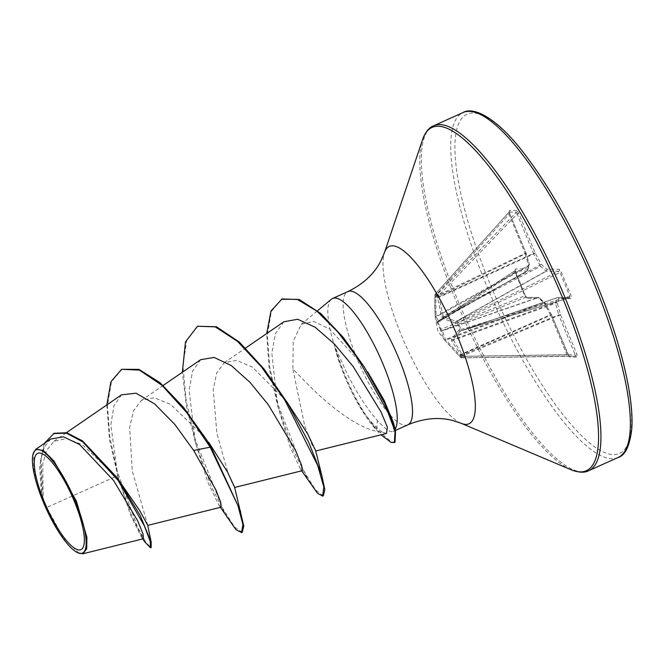 <?xml version="1.0" encoding="UTF-8"?>
<svg xmlns="http://www.w3.org/2000/svg" width="665" height="665" viewBox="0 0 665 665"><rect width="100%" height="100%" fill="white"/><g stroke="black" fill="none" stroke-linecap="round" stroke-linejoin="round"><path stroke-width="0.5" stroke-dasharray="3.33 2.49" d="M459.523 356.265L460.463 357.321A1.546 1.505 90.7 0 0 461.543 357.812L463.688 357.828A1.546 1.455 90.2 0 1 462.632 357.338L460.463 357.321L445.051 340.613L443.904 339.034L440.488 329.715A1.546 1.538 -159.3 0 0 442.358 330.555L445.417 339.499L460.995 356.315A1.546 0.565 -90.9 0 0 461.568 357.812A1.546 1.505 90.7 0 0 461.577 357.812L463.713 357.828L464.02 356.332L462.483 354.894L452.973 339.549L460.629 330.846A1.546 1.247 -100.3 0 1 459.058 330.006L451.352 339.084L451.51 340.663L462.632 357.338L464.02 356.332L575.167 354.744L575.832 356.224A1.546 1.48 -89.6 0 1 575.865 356.224L575.865 356.224A1.546 1.48 -89.6 0 1 577.212 357.155L576.846 354.187L560.612 314.803L557.353 303.282L558.999 298.535L571.318 298.618L571.119 295.867L561.31 272.068L559.24 269.308L546.913 269.217L541.335 264.421L535.092 252.875L518.858 213.49L516.771 210.506A1.546 1.48 -89.6 0 1 516.472 212.202L517.17 214.047L518.858 213.49M516.771 210.506L509.324 210.456L509.681 213.423L525.924 252.816L529.174 264.329L527.536 269.084A1.546 1.438 -161 0 1 527.004 270.954L438.127 321.228A1.546 1.505 -36.9 0 0 437.495 322.99L440.488 329.715L440.97 329.316A1.546 0.956 -111.7 0 0 440.978 329.358A1.546 0.956 -111.7 0 0 442.358 330.555L525.466 297.454L514.552 270.971L526.938 271.046L528.642 266.2A1.546 0.49 -118.7 0 0 528.567 265.435L525.308 253.914L435.758 297.413L436.099 316.881L438.376 320.896A1.546 0.923 -123.2 0 0 438.235 320.962L438.235 320.962A1.546 0.923 -123.2 0 0 438.135 322.45A1.546 0.923 -123.2 0 0 438.152 322.483L440.97 329.316L525.3 295.568L526.489 297.521L525.932 297.371A1.546 1.48 90.4 0 0 525.466 297.454L537.794 297.538A1.546 0.449 -109.2 0 1 538.01 297.646L442.134 330.954A1.546 1.38 165.2 0 1 440.479 330.231M437.495 322.99L435.243 316.814L434.893 295.293L437.063 295.302L441.701 316.856L442.848 318.444L455.442 323.124L457.038 322.916L459.897 329.848L459.058 330.006M509.681 213.423L525.924 252.816A1.546 0.732 164.2 0 1 526.048 253.008L529.307 264.52A1.546 0.732 164.2 0 0 529.174 264.329A1.546 1.438 -161 0 1 528.642 266.2L436.099 316.881A1.546 1.488 -4.2 0 0 435.375 318.244L435.4 318.385A1.546 1.488 -4.2 0 1 435.375 318.244L435.234 316.773A1.546 0.64 -6.1 0 0 435.243 316.814M78.927 553.222L63.325 537.777L43.175 500.87L42.768 463.779L46.849 449.981L53.956 441.277L66.708 438.543L82.551 444.827L116.799 477.354M331.361 299.233A73.05 19.219 -114.2 0 0 335.468 348.718L335.8 348.568A70.074 18.437 -114.2 0 0 344.894 374.894A70.074 18.437 -114.2 0 0 376.714 429.382L376.041 429.681L371.644 422.375C376.324 427.537 380.014 430.837 382.707 432.267C360.056 430.712 329.358 406.357 306.05 382.466L292.874 369.017L293.232 341.17L301.245 324.312L313.572 321.386L329.483 328.901L363.871 366.299L367.62 371.818M335.468 348.718L334.994 348.385A70.074 18.437 -114.2 0 0 344.221 375.201A70.074 18.437 -114.2 0 0 376.041 429.681L380.945 434.819M335.8 348.568L347.404 374.395C357.496 394.004 367.496 409.391 377.404 420.538C385.75 429.607 391.103 433.148 393.464 431.144A73.05 19.219 -114.2 0 0 395.193 429.149M334.994 348.385L340.497 365.467C349.599 389.973 359.981 408.942 371.644 422.375M395.542 430.355L392.899 431.543L393.464 431.144L393.323 422.4M121.496 394.844L113.806 406.074L110.864 424.968L117.705 475.666L46.409 507.644M147.755 525.375L132.285 470.995L129.625 427.404L133.515 410.771L141.362 400.438L154.297 397.745L170.381 404.27L204.787 437.213L208.594 442.1M234.579 487.171L232.434 483.696L227.846 472.399L216.898 433.405L213.207 389.615L216.707 372.957L224.238 362.741L236.723 360.33L252.442 367.171L286.025 400.771L287.396 402.832M315.651 450.695L311.927 444.528L304.686 425.766L292.874 369.017M382.707 432.267L386.506 433.43M283.83 321.785L275.435 333.564L271.819 353.123L277.48 405.126L290.14 447.038L300.647 469.324L302.184 470.704M200.589 359.732L192.484 371.303L189.143 390.604L195.311 442.175L207.854 482.325L218.802 504.968L221.129 507.162M117.705 475.666L130.315 514.502L140.93 536.189L143.499 538.733M50.773 439L44.206 447.254L40.59 460.621L41.845 497.187L33.857 470.355L33.549 452.632M122.277 369L111.512 381.652L107.464 405.334L109.708 436.381L116.89 470.188L137.555 527.212L146.283 542.948L151.171 547.519M54.089 433.281L45.395 442.167L40.964 457.994L43.175 500.87M106.816 404.935L109.567 440.039L118.32 478.002L132.127 516.954L144.563 541.676M44.198 443.522L39.642 466.83L41.712 496.364L43.125 500.654M41.845 497.187L41.712 496.364M437.603 323.015A1.546 1.53 6.5 0 1 438.351 321.129L526.88 271.054A1.546 1.48 -89.6 0 0 527.536 269.084L515.217 268.993L515.417 271.744L525.225 295.543L527.295 298.311L539.623 298.394L545.2 303.198L551.443 314.736L567.677 354.129L569.764 357.105L577.212 357.155M242.251 532.291L234.62 527.112L222.492 508.052L195.46 440.238L186.217 401.12L182.925 365.908L186.857 339.632L198.17 325.933M323.315 495.824L315.501 489.856L303.564 470.479L278.145 404.894L269.89 368.119L267.305 335.509L271.362 311.444L282.043 298.934M395.035 442.258L391.469 441.942L376.714 429.382L377.404 420.538M226.998 517.437L211.204 486.165L195.826 444.02L186.508 406.722L182.343 372.275M309.715 482.807L293.373 450.471L277.854 406.548L269.092 367.662L266.698 333.547M458.651 355.343L444.91 340.43L544.136 303.215A1.546 0.515 -110.7 0 0 543.588 302.45L538.01 297.646A1.546 1.297 130.7 0 1 539.265 297.837A1.546 1.546 0 0 0 538.268 297.463A1.546 1.48 90.4 0 0 537.794 297.538L442.3 330.713A1.546 1.538 -159.3 0 1 440.43 329.873M458.426 330.355A1.546 1.255 42.6 0 0 460.113 331.079L461.468 330.688L457.487 321.029L456.107 321.353L443.655 316.931L443.098 316.166L438.917 296.715L437.138 296.748M437.462 294.138L435.326 294.121A1.546 0.424 -138 0 0 435.243 294.163A1.546 0.424 -138 0 0 435.833 295.252L434.893 295.293A1.546 1.496 98.8 0 1 435.326 294.121L509.024 212.152L516.472 212.202L437.462 294.138A1.546 1.463 83.8 0 0 437.063 295.302L438.85 295.268L437.462 294.138M515.417 271.744L437.628 322.774A1.546 1.53 6.5 0 1 437.545 322.076L526.938 271.046A1.546 1.546 0 0 0 527.636 270.198L529.282 265.451A1.546 1.546 0 0 0 529.307 264.52A1.546 0.732 164.2 0 1 528.567 265.435L436.016 316.116A1.546 0.64 -6.1 0 0 435.234 316.773C434.702 309.765 434.611 303.464 434.96 297.853L434.943 296.74L525.117 253.373L508.883 213.989L509.24 211.595L509.756 213.448L435.833 295.252L435.758 297.413A1.546 0.54 1.8 0 0 434.96 297.853A1.546 0.54 1.8 0 0 435.01 297.995M437.271 298.011A1.546 0.466 170 0 1 438.8 297.43L533.663 253.972L540.462 266.283A1.546 1.297 130.7 0 0 541.335 264.421L443.098 316.166A1.546 0.441 161.4 0 0 441.701 316.856M442.848 318.444A1.546 1.222 116.4 0 1 443.655 316.931L540.462 266.283L546.256 271.195L558.583 271.278L560.055 272.442L561.31 272.068M559.24 269.308A1.546 1.48 90.4 0 1 558.583 271.278L457.487 321.029A1.546 1.255 74 0 0 457.038 322.916L560.055 272.442L569.863 296.241L569.498 297.762A1.546 1.48 -89.6 0 1 571.318 298.618M569.589 297.737L557.046 297.779A1.546 1.438 -161 0 1 558.999 298.535A1.546 1.48 -89.6 0 0 557.644 297.596L569.971 297.687L461.452 330.696A1.546 1.546 0 0 1 461.277 330.746L461.277 330.746A1.546 1.247 -100.3 0 1 459.897 329.848L571.119 295.867M451.51 340.663A1.546 0.773 -26.6 0 0 453.056 340.314L555.483 303.298L557.046 297.779L460.629 330.846L557.17 297.679A1.546 1.48 -89.6 0 1 557.644 297.596A1.546 1.546 0 0 0 557.129 297.679L461.277 330.746A1.546 1.247 -100.3 0 0 461.468 330.688L569.498 297.762M567.677 354.129L566.879 354.686L460.995 356.315L460.404 357.288A1.546 1.546 0 0 0 461.543 357.812A1.546 0.565 -90.9 0 0 461.577 357.812L568.384 356.174A1.546 1.48 -89.6 0 1 568.417 356.174L463.721 357.828A1.546 1.546 0 0 1 463.688 357.828A1.546 1.455 90.2 0 0 463.713 357.828L575.832 356.224L568.384 356.174L566.879 354.686L550.645 315.301L460.064 355.26L459.465 356.232L458.659 355.384L550.387 314.761L544.136 303.215L545.192 303.074A1.546 1.546 0 0 0 544.843 302.633A1.546 1.297 130.7 0 0 543.588 302.45L445.417 339.499A1.546 1.363 147.5 0 1 443.904 339.034M514.552 270.971L438.376 320.896A1.546 1.53 6.5 0 0 437.545 322.076A1.546 1.546 0 0 1 438.235 320.962L514.552 270.971A1.546 1.48 -89.6 0 0 515.217 268.993M451.352 339.084A1.546 1.355 34.3 0 0 452.973 339.549L555.408 302.533A1.546 1.438 -161 0 1 557.353 303.282A1.546 0.732 164.2 0 0 555.483 303.298L558.741 314.819A1.546 0.732 164.2 0 1 560.612 314.803L558.933 315.36L575.167 354.744L576.846 354.187M460.912 355.359A1.546 0.79 -36.2 0 0 462.483 354.894L558.741 314.819L558.933 315.36L461.668 356.282M455.442 323.124A1.546 1.131 106.4 0 1 456.107 321.353L546.04 271.087A1.546 1.297 130.7 0 0 546.913 269.217A1.546 1.48 90.4 0 1 546.256 271.195L456.68 321.262A1.546 1.255 74 0 0 456.232 323.14M508.949 212.177L435.243 294.163A1.546 1.546 0 0 0 434.844 295.293L434.985 296.74M509.324 210.456A1.546 1.48 -89.6 0 1 509.024 212.152M533.663 253.972L535.092 252.875L533.405 253.431L438.917 296.715L438.85 295.268L517.17 214.047L533.663 253.972M526.048 253.008A1.546 0.732 164.2 0 1 525.308 253.914A1.546 0.532 -115.9 0 0 525.117 253.373L525.99 252.833A1.546 1.546 0 0 1 526.048 253.008M525.225 295.543L515.076 270.214L514.552 270.946M527.295 298.311A1.546 1.48 90.4 0 0 525.949 297.371L538.268 297.463A1.546 1.48 90.4 0 1 539.623 298.394A1.546 1.297 130.7 0 0 539.265 297.837L544.843 302.633A1.546 1.297 130.7 0 1 545.2 303.198L551.443 314.612L550.387 314.761A1.546 0.54 -113.8 0 1 550.645 315.301L551.509 314.761A1.546 1.546 0 0 0 551.443 314.612L569.032 356.349L568.417 356.174A1.546 1.48 -89.6 0 1 569.764 357.105M618.109 457.478A189.084 49.75 65.8 0 1 486.206 284.645A189.084 49.75 65.8 0 1 462.981 112.585M596.713 284.188A185.992 48.936 65.8 0 1 613.67 454.611A185.992 48.936 65.8 0 1 489.822 283.431A185.992 48.936 65.8 0 1 472.865 113A185.992 48.936 65.8 0 1 596.713 284.188M588.683 470.712A189.084 49.75 65.8 0 1 456.788 297.887A189.084 49.75 65.8 0 1 433.555 125.818M571.144 469.781A188.178 49.518 65.8 0 1 455.126 298.751A188.178 49.518 65.8 0 1 422.616 139.559M461.161 423.289A97.215 25.578 65.8 0 1 401.228 334.936A97.215 25.578 65.8 0 1 384.437 252.692M407.795 424.844A73.05 19.219 65.8 0 1 356.839 358.069A73.05 19.219 65.8 0 1 347.862 291.603M444.91 340.43L437.878 331.212L435.484 319.009M301.245 324.304L317.513 310.763M53.94 441.261L66.45 432.674M141.362 400.438L163.166 385.459M224.23 362.733L245.626 348.036M204.787 437.213L206.05 439.041M118.32 478.002L118.087 477.146M142.759 538.916L140.922 536.189M363.871 366.299L364.503 367.246M277.48 405.126L277.854 406.548M300.647 469.324L301.719 470.828M195.311 442.175L195.826 444.02M218.802 504.968L220.439 507.337"/><path stroke-width="1" d="M74.455 501.601A52.793 13.89 65.8 0 1 79.268 549.972A52.793 13.89 65.8 0 1 44.114 501.385A52.793 13.89 65.8 0 1 39.302 453.015A52.793 13.89 65.8 0 1 74.455 501.601M75.544 501.61A56.592 14.888 65.8 0 1 77.913 552.814A56.592 14.888 65.8 0 1 43.026 501.377A56.592 14.888 65.8 0 1 33.25 453.505A56.592 14.888 65.8 0 1 75.544 501.61M33.25 453.505L35.794 449.307L43.358 450.496L54.006 461.069L76.458 501.302L86.874 537.17L86.733 548.775L82.884 553.77L77.913 552.814M395.193 429.149A73.05 19.219 -114.2 0 0 383.514 365.251A73.05 19.219 -114.2 0 0 332.558 298.485A73.05 19.219 -114.2 0 0 331.361 299.233L317.513 310.763M116.616 477.104L139.825 510.753L147.755 525.375L221.129 507.171M240.58 511.343L210.863 446.855L210.19 447.163L186.657 412.508L161.986 385.301L139.376 370.097L121.595 369.308L138.952 369.374L160.066 382.716L183.332 407.155L206.05 439.041L210.863 446.855L208.594 442.1L227.58 472.133L234.579 487.171L243.772 526.048L242.251 532.291L241.57 532.59L235.884 529.589L220.439 507.337M286.582 401.502L307.804 434.129L315.651 450.695M386.506 433.43L387.371 427.196L381.07 412.059L353.115 366.432L334.404 344.021L315.193 327.255L297.679 319.267L283.83 321.785L245.626 348.036M234.562 487.495L302.193 470.712L301.511 465.026L295.393 450.105L268.261 404.669L249.982 382.3L231.179 365.501L214.064 357.413L200.589 359.732L163.166 385.459M221.129 507.162L220.755 502.499L215.959 490.097L193.673 450.446L174.82 424.436L154.629 403.896L136.001 393.198L121.496 394.844L66.45 432.674M82.884 553.77L143.499 538.733L142.992 533.845L137.713 520.886L113.615 480.512L79.567 444.486L63.532 436.847L50.773 439L35.794 449.299M142.759 538.916L144.563 541.676L150.498 547.819L151.171 547.519L151.188 542.199L139.983 515.051L116.799 477.354L82.427 440.812L66.741 432.749L54.089 433.281L44.198 443.522M121.595 369.308L110.93 381.727L106.816 404.935M150.498 547.819L150.232 541.41L144.363 525.849L118.121 480.438L82.776 441.876L66.508 433.173L53.408 433.58M241.57 532.59L242.925 524.635L237.987 505.741L210.19 447.163L193.673 450.446M367.62 371.818L384.229 400.546L393.323 422.4L395.559 430.43L395.035 442.258L394.362 442.566L391.012 442.333L380.945 434.819M182.343 372.275L185.485 341.91L197.497 326.241L216.383 326.739L239.25 341.993L263.955 368.9L287.396 402.832L308.735 442.308L321.652 474.877L324.836 489.581L323.315 495.824L322.641 496.132L317.463 493.214L301.719 470.828M266.698 333.547L270.988 311.021L282.043 298.934L299.317 299.558L320.671 313.431L343.364 337.537L364.503 367.246L384.653 403.447L395.559 430.43M197.497 326.241L215.252 326.864L237.521 341.369L261.678 367.188L284.82 400.064L317.621 465.276L323.822 486.996L322.641 496.132M281.37 299.242L297.222 299.341L316.756 311.004L337.795 331.951L358.028 358.684L387.978 412.45L395.06 431.361L394.362 442.566M594.876 285.418A189.084 49.75 65.8 0 1 618.109 457.478C625.15 455.567 629.697 446.132 631.75 429.166C632.656 417.254 631.393 402.167 627.968 383.904C622.216 354.029 611.842 320.804 596.854 284.229C575.092 232.201 550.994 188.794 524.569 154.022C495.799 116.076 472.591 106.483 462.981 112.585A189.084 49.75 65.8 0 1 594.876 285.418M332.558 298.485L347.862 291.603C363.123 284.196 374.104 274.022 380.812 261.096L384.437 252.692L422.616 139.559C425.434 132.052 429.083 127.472 433.555 125.818A189.084 49.75 65.8 0 1 565.458 298.651A189.084 49.75 65.8 0 1 588.683 470.712L618.109 457.478M422.616 139.559A188.178 49.518 65.8 0 1 563.272 299.516A188.178 49.518 65.8 0 1 571.144 469.781C578.625 472.657 584.477 472.965 588.683 470.712M384.437 252.692A97.215 25.578 65.8 0 1 457.096 335.326A97.215 25.578 65.8 0 1 461.161 423.289L571.144 469.781M347.862 291.603A73.05 19.219 65.8 0 1 398.817 358.369A73.05 19.219 65.8 0 1 407.795 424.844C423.455 418.335 438.351 416.864 452.474 420.43L461.161 423.289M395.542 430.355L407.795 424.844M315.626 451.028L386.515 433.439M147.755 525.375L151.188 542.199M433.555 125.818L462.981 112.585M315.642 450.695L321.652 474.877"/></g></svg>
